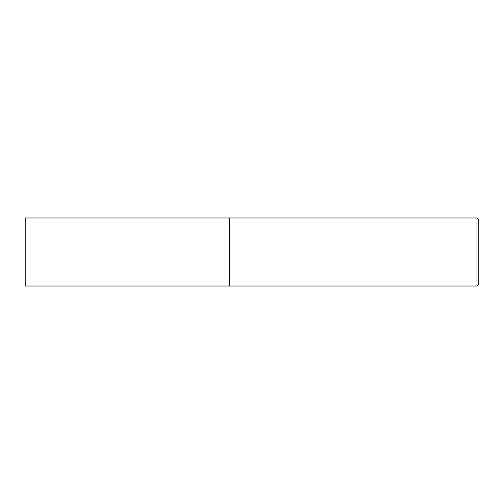 <?xml version="1.0" encoding="UTF-8"?>
<svg xmlns="http://www.w3.org/2000/svg" width="504" height="504" viewBox="0 0 504 504"><rect width="100%" height="100%" fill="white"/><g stroke="black" fill="none" stroke-linecap="round" stroke-linejoin="round"><path stroke-width="0.76" d="M25.2 252L25.2 286.02L229.32 286.02L229.32 217.98L25.2 217.98L25.2 252M229.32 218.068L229.408 286.02L476.986 286.02L476.986 217.98L478.8 219.794L478.8 284.206L476.986 286.02M229.408 217.98L476.986 217.98"/></g></svg>
